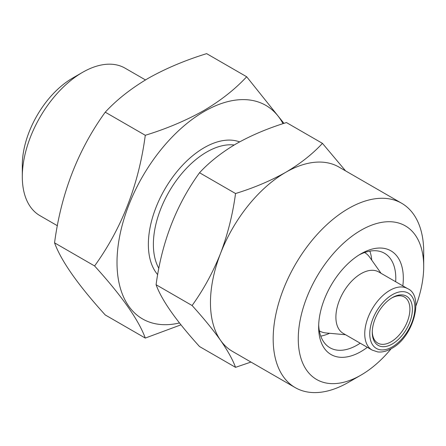 <?xml version="1.0" encoding="UTF-8"?>
<svg xmlns="http://www.w3.org/2000/svg" width="446" height="446" viewBox="0 0 446 446"><rect width="100%" height="100%" fill="white"/><g stroke="black" fill="none" stroke-linecap="round" stroke-linejoin="round"><path stroke-width="0.67" d="M367.353 347.328A59.87 34.565 -60 0 1 360.981 351.565A59.87 34.565 -60 0 1 318.645 327.124A59.87 34.565 -60 0 1 360.981 253.796L360.981 253.796A59.87 34.565 -60 0 1 402.833 285.875M359.058 254.956A54.551 31.493 -60 0 1 384.491 253.267A54.551 31.493 -60 0 1 395.674 281.744M360.195 343.197A54.551 31.493 -60 0 1 357.218 345.048A54.551 31.493 -60 0 1 329.945 347.746A54.551 31.493 -60 0 1 318.689 324.872M369.834 251.131A54.551 31.493 -60 0 1 371.763 260.163M322.447 143.356L286.443 122.566C267.879 128.303 251.154 135.372 236.269 143.774C221.562 152.493 209.319 162.149 199.535 172.741C176.265 204.881 161.781 242.217 156.083 284.732C161.708 300.191 176.192 320.802 199.535 346.553L235.544 367.342C232.74 359.727 227.739 350.718 220.541 340.309A106.438 61.453 -60 0 1 220.541 253.406A106.438 61.453 -60 0 1 285.719 172.323C300.269 163.727 312.512 154.071 322.447 143.356L345.276 170.506M391.175 348.727A88.698 51.212 -60 0 1 360.981 375.103A88.698 51.212 -60 0 1 298.262 338.893A88.698 51.212 -60 0 1 360.981 230.259A88.698 51.212 -60 0 1 423.7 266.468A88.698 51.212 -60 0 1 415.956 305.805M348.438 382.345L360.981 375.103L348.438 382.345A106.438 61.453 -60 0 1 295.219 387.613A106.438 61.453 -60 0 1 278.906 302.327A106.438 61.453 -60 0 1 348.438 208.533A106.438 61.453 -60 0 1 401.656 203.259A106.438 61.453 -60 0 1 423.7 251.984A106.438 61.453 -60 0 1 423.416 259.723M295.219 387.613L232.5 351.403A106.438 61.453 -60 0 1 220.541 340.309C212.948 329.666 203.471 318.07 192.092 305.521C203.476 289.716 212.959 272.344 220.541 253.406C227.767 234.211 232.767 214.247 235.544 193.525C253.891 187.877 270.616 180.814 285.719 172.323A106.438 61.453 -60 0 1 338.938 167.049L401.656 203.259M391.705 297.989A26.609 15.365 -60 0 1 404.388 297.019A26.609 15.365 -60 0 1 408.469 318.338A26.609 15.365 -60 0 1 391.086 341.787A26.609 15.365 -60 0 1 377.784 343.108A26.609 15.365 -60 0 1 372.282 331.629M392.341 297.61L392.341 297.61A28.382 16.385 -60 0 1 412.411 309.195A28.382 16.385 -60 0 1 392.341 343.961A28.382 16.385 -60 0 1 372.271 332.37A28.382 16.385 -60 0 1 392.341 297.61L392.341 297.61M145.285 338.074L105.245 314.96C78.089 285.033 61.191 260.994 54.551 242.841C61.108 193.447 78.005 149.895 105.245 112.18C116.668 99.815 130.951 88.553 148.1 78.385C165.466 68.584 184.978 60.338 206.637 53.643L246.677 76.757C235.081 89.261 220.792 100.528 203.822 110.552C186.211 120.453 166.698 128.704 145.285 135.294C138.728 184.689 121.83 228.24 94.591 265.955C121.747 295.882 138.645 319.921 145.285 338.074L180.953 324.827M57.383 225.721L39.934 215.647A85.153 49.16 -60 0 1 22.3 176.666A85.153 49.16 -60 0 1 82.51 72.38L82.51 72.38A85.153 49.16 -60 0 1 125.086 68.166L145.468 79.929M22.3 176.666L22.3 165.081A70.959 40.971 -60 0 1 72.475 78.178A70.959 40.971 -60 0 1 72.475 78.173L82.51 72.38L72.475 78.178M372.092 350.06L343.242 333.407A35.479 20.483 -60 0 1 337.806 304.975A35.479 20.483 -60 0 1 360.981 273.71A35.479 20.483 -60 0 1 378.721 271.954L407.572 288.612A35.479 20.483 -60 0 0 389.832 290.368A35.479 20.483 -60 0 0 366.657 321.633A35.479 20.483 -60 0 0 372.092 350.06L377.634 351.905C381.943 352.452 386.598 351.309 391.605 348.482C413.882 336.914 424.336 295.408 407.572 288.612M345.566 334.745L325.993 332.956A45.236 26.119 -60 0 1 319.408 330.91A45.236 26.119 -60 0 1 319.358 330.882L319.408 330.91M179.47 322.96A123.291 71.182 -60 0 1 117.906 247.552A123.291 71.182 -60 0 1 204.184 111.489A123.291 71.182 -60 0 1 283.026 123.67M329.549 333.279A54.551 31.493 -60 0 1 320.769 336.122M364.644 252.559L364.594 252.531A45.236 26.119 -60 0 1 364.644 252.559A45.236 26.119 -60 0 1 369.701 257.242L381.04 273.292M283.951 123.369L246.677 76.757M145.285 135.294L105.245 112.18M94.591 265.955L54.551 242.841M250.964 362.063L235.544 367.342M192.092 305.521L156.083 284.732M235.544 193.525L199.535 172.741M392.341 346.854A31.934 18.437 -60 0 1 369.762 333.82A31.934 18.437 -60 0 1 392.341 294.711A31.934 18.437 -60 0 1 414.919 307.751A31.934 18.437 -60 0 1 392.341 346.854M158.837 268.358A75.391 43.53 -60 0 1 206.693 152.041A75.391 43.53 -60 0 1 234.195 144.989M157.683 274.658A78.942 45.576 -60 0 1 154.991 210.088A78.942 45.576 -60 0 1 204.184 147.698A78.942 45.576 -60 0 1 239.614 141.889M423.7 266.468L423.7 251.984"/></g></svg>

